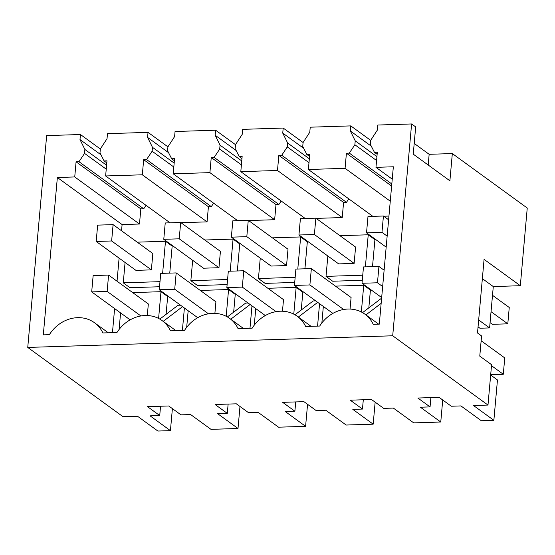 <?xml version="1.0" encoding="UTF-8"?>
<svg xmlns="http://www.w3.org/2000/svg" width="555" height="555" viewBox="0 0 555 555"><rect width="100%" height="100%" fill="white"/><g stroke="black" fill="none" stroke-linecap="round" stroke-linejoin="round"><path stroke-width="0.83" d="M520.319 285.707L527.25 208.035L452.325 153.562L449.897 180.798L413.246 154.151L415.681 126.915L411.609 123.959L392.704 335.782L487.984 405.06L491.584 364.711L479.777 356.123L481.58 335.948L477.508 332.993L484.078 259.358L520.319 285.707L493.284 286.567L489.593 327.922L478.667 319.978M478.056 326.86L479.936 328.234L489.593 327.922M487.984 405.06L473.505 405.518L493.86 420.322L481.31 420.725L460.948 405.92L451.298 406.232L439.081 397.345L417.839 398.025L430.056 406.905L420.399 407.217L440.76 422.015L413.725 422.882L393.37 408.078L383.713 408.383L371.496 399.503L350.254 400.183L362.471 409.063L352.82 409.368L373.175 424.173L346.147 425.033L325.785 410.235L316.128 410.54L303.911 401.66L282.675 402.34L294.892 411.22L285.235 411.526L305.597 426.33L278.561 427.19L258.2 412.393L248.543 412.698L236.333 403.818L215.09 404.491L227.307 413.378L217.65 413.683L238.012 428.488L210.976 429.348L190.615 414.543L180.965 414.856L168.748 405.976L147.505 406.648L159.722 415.529L160.555 406.232M159.722 415.529L150.065 415.841L170.427 430.645L172.39 408.626M493.284 286.567L482.357 278.624M170.427 430.645L157.877 431.041L137.515 416.243L123.037 416.701L27.75 347.43L46.655 135.6L80.447 134.525L100.337 148.983L99.99 152.896L104.083 160.929L106.796 162.899M100.337 148.976L107.032 138.701L107.483 133.658L148.032 132.368L167.922 146.825L167.568 150.738L171.668 158.772L174.381 160.742M167.922 146.818L174.617 136.551L175.061 131.507L215.611 130.21L235.5 144.668M283.196 128.052L282.745 133.096L287.643 143.003L287.289 146.915L281.732 155.261L278.839 155.351L277.486 170.482L240.801 171.655L242.147 156.524L239.254 156.614L235.153 148.58L235.507 144.661L242.195 134.393L242.646 129.35L283.196 128.052L303.085 142.517M350.781 125.895L350.33 130.938L355.221 140.845L354.874 144.758L349.317 153.104L346.417 153.194L345.071 168.325L308.379 169.497L309.732 154.366L306.832 154.456L302.739 146.423L303.085 142.51L309.78 132.236L310.231 127.192L350.781 125.895L370.671 140.359L370.324 144.265L374.417 152.299L377.129 154.276M370.671 140.353L377.365 130.078L377.816 125.035L411.609 123.959M428.196 165.022L429.154 154.304L414.203 143.433M429.154 154.304L452.325 153.562M238.012 428.488L239.975 406.468M27.75 347.43L392.704 335.782M158.598 318.445L160.985 291.694L132.701 292.596M120.581 312.909L119.11 329.462M130.141 319.86L91.693 291.902L93.15 275.564L108.593 275.072L148.338 303.967L147.304 315.531M121.545 230.776L122.1 224.574L57.359 177.503L43.311 334.859L49.381 334.665A33.654 29.547 126 0 1 94.489 322.732A33.654 29.547 126 0 1 102.897 332.958L116.966 332.514A33.654 29.547 126 0 1 162.074 320.575A33.654 29.547 126 0 1 170.475 330.808L184.551 330.357A33.654 29.547 126 0 1 229.659 318.417A33.654 29.547 126 0 1 238.06 328.65L252.136 328.199A33.654 29.547 126 0 1 297.237 316.267A33.654 29.547 126 0 1 305.645 326.493L319.715 326.042A33.654 29.547 126 0 1 364.822 314.109A33.654 29.547 126 0 1 373.231 324.335L379.301 324.141L393.342 166.784L375.964 167.339L377.317 152.209L374.417 152.299M57.359 177.503L74.738 176.948L139.478 224.019L122.1 224.574M80.447 134.525L79.996 139.569L84.887 149.468L84.54 153.388L78.983 161.727L76.084 161.817L74.738 176.948M490.662 375.034L497.46 379.974L493.86 420.322M430.056 406.905L430.888 397.609M365.377 266.879L368.236 234.786L339.951 235.688M327.839 256.008L326.021 276.369L362.748 275.197M298.944 235.001L300.401 218.663L315.85 218.164L355.588 247.058L354.132 263.403L338.682 263.896L298.944 235.001L314.387 234.508L354.132 263.403M362.471 409.063L363.303 399.767M297.792 269.036L300.657 236.943L272.366 237.845M260.253 258.165L258.436 278.527L295.163 277.354M231.359 237.158L232.816 220.814L248.265 220.321L288.003 249.216L286.546 265.561L271.104 266.053L231.359 237.158L246.808 236.666L286.546 265.561M294.892 411.22L295.718 401.924M230.207 271.194L233.072 239.101L204.781 240.003M192.668 260.316L190.851 280.684L227.578 279.512M163.774 239.316L165.23 222.971L180.68 222.479L220.425 251.373L218.961 267.711L203.518 268.204L163.774 239.316L179.223 238.816L218.961 267.711M227.307 413.378L228.133 404.075M162.622 273.344L165.487 241.258L137.203 242.16M125.083 262.473L123.266 282.835L159.993 281.662M96.188 241.467L97.652 225.129L113.095 224.636L152.84 253.531L151.383 269.869L135.933 270.361L96.188 241.467L111.638 240.974L151.383 269.869M79.996 139.569L100.968 154.81M104.083 160.929L106.983 160.832L105.63 175.963L142.316 174.797L207.064 221.868L180.979 222.694M148.032 132.368L147.581 137.411L152.472 147.311L152.125 151.231L146.569 159.569L143.669 159.667L142.316 174.797M147.581 137.411L168.547 152.653M171.668 158.772L174.561 158.674L173.215 173.805L209.901 172.64L274.649 219.711L248.564 220.543M215.611 130.21L215.167 135.254L220.057 145.153L219.704 149.073L214.147 157.412L211.254 157.509L209.901 172.64M215.167 135.254L236.132 150.502M282.745 133.096L303.717 148.345M350.33 130.938L371.302 146.187M305.597 426.33L307.56 404.311M373.175 424.173L375.145 402.153M440.76 422.015L442.723 399.995M166.077 314.331L167.666 296.55L160.985 291.694M119.103 258.13L117.043 281.212M114.607 308.566L112.457 332.653M76.084 161.817L140.831 208.888L139.478 224.019M78.983 161.727L143.724 208.798L140.831 208.888M84.54 153.388L106.241 169.164M146.034 205.336L143.724 208.798M84.887 149.468L106.588 165.244M375.964 167.339L392.239 179.168M361.347 311.979L363.74 285.221L335.449 286.123M323.336 306.443L321.858 322.989M332.896 313.395L294.441 285.436L295.898 269.092L311.348 268.599L351.086 297.494L350.059 309.059M372.509 266.65L374.916 239.642L368.236 234.786M362.29 280.282L332.695 281.225L326.021 276.369M293.768 314.137L296.155 287.379L267.864 288.281M255.751 308.601L254.273 325.147M265.311 315.545L226.856 287.594L228.313 271.249L243.763 270.757L283.508 299.651L282.474 311.216M304.924 268.807L307.331 241.8L300.657 236.943M294.712 282.433L265.11 283.383L258.436 278.527M226.183 316.288L228.57 289.537L200.286 290.438M188.166 310.751L186.688 327.304M197.726 317.703L159.271 289.745L160.735 273.407L176.178 272.914L215.923 301.809L214.889 313.374M237.339 270.965L239.746 243.957L233.072 239.101M227.127 284.59L197.531 285.534L190.851 280.684M169.754 273.122L172.168 246.115L165.487 241.258M159.542 286.748L129.946 287.691L123.266 282.835M105.63 175.963L170.073 222.819M143.669 159.667L208.416 206.737L207.064 221.868M146.569 159.569L211.309 206.64L208.416 206.737M152.125 151.231L173.819 167.006M213.613 203.179L211.309 206.64M152.472 147.311L174.173 163.087M173.215 173.805L237.658 220.661M211.254 157.509L275.995 204.58L274.649 219.711M214.147 157.412L278.894 204.483L275.995 204.58M219.704 149.073L241.404 164.849M281.198 201.028L278.894 204.483M220.057 145.153L241.751 160.929M239.254 156.614L241.966 158.584M316.149 218.386L342.227 217.553L277.486 170.482M240.801 171.655L305.243 218.503M278.839 155.351L343.58 202.422L342.227 217.553M281.732 155.261L346.48 202.332L343.58 202.422M287.289 146.915L308.989 162.691M348.783 198.87L346.48 202.332M287.643 143.003L309.336 158.772M306.832 154.456L309.544 156.427M308.379 169.497L372.828 216.346M383.734 216.228L388.944 216.061M345.071 168.325L390.276 201.188M346.417 153.194L391.622 186.057M349.317 153.104L391.809 183.996M354.874 144.758L376.574 160.534M355.221 140.845L376.921 156.621M159.798 319.097L178.016 305.271L180.514 305.188M184.392 308.011L182.394 330.426M227.377 316.94L245.601 303.113L248.099 303.03M251.977 305.854L249.979 328.269M294.962 314.782L313.18 300.956L315.684 300.879M319.562 303.696L317.564 326.111M362.547 312.631L380.765 298.798L381.562 298.777M233.662 312.174L235.251 294.393L228.57 289.537M368.825 307.858L370.414 290.078L363.74 285.221M301.247 310.016L302.829 292.235L296.155 287.379M381.153 303.335L365.918 314.9M317.71 302.35L298.333 317.058M250.125 304.508L230.748 319.215M182.54 306.665L163.163 321.373M91.693 291.902L107.136 291.41L140.901 315.962M108.593 275.072L107.136 291.41M113.095 224.636L111.638 240.974M159.271 289.745L174.721 289.252L208.486 313.804M176.178 272.914L174.721 289.252M180.68 222.479L179.223 238.816M226.856 287.594L242.306 287.101L276.071 311.646M243.763 270.757L242.306 287.101M248.265 220.321L246.808 236.666M294.441 285.436L309.891 284.944L343.649 309.489M311.348 268.599L309.891 284.944M315.85 218.164L314.387 234.508M362.026 283.279L377.469 282.786L378.933 266.449L363.483 266.941L362.026 283.279L381.673 297.563M481.15 340.763L504.752 357.919L503.295 374.264L490.696 374.667M377.469 282.786L382.652 286.553M491.501 365.69L503.295 374.264M378.933 266.449L384.115 270.216M388.611 219.78L383.429 216.013L367.986 216.505L366.529 232.843L381.972 232.351L387.154 236.118M366.529 232.843L386.176 247.128M490.065 322.656L492.347 324.321L507.797 323.829L491.043 311.653M492.507 295.309L509.254 307.491L507.797 323.829M383.429 216.013L381.972 232.351M311.071 326.319L297.237 316.267M243.485 328.477L229.659 318.417M175.9 330.634L162.074 320.575M108.315 332.785L94.489 322.732M378.656 324.162L364.822 314.109"/></g></svg>
